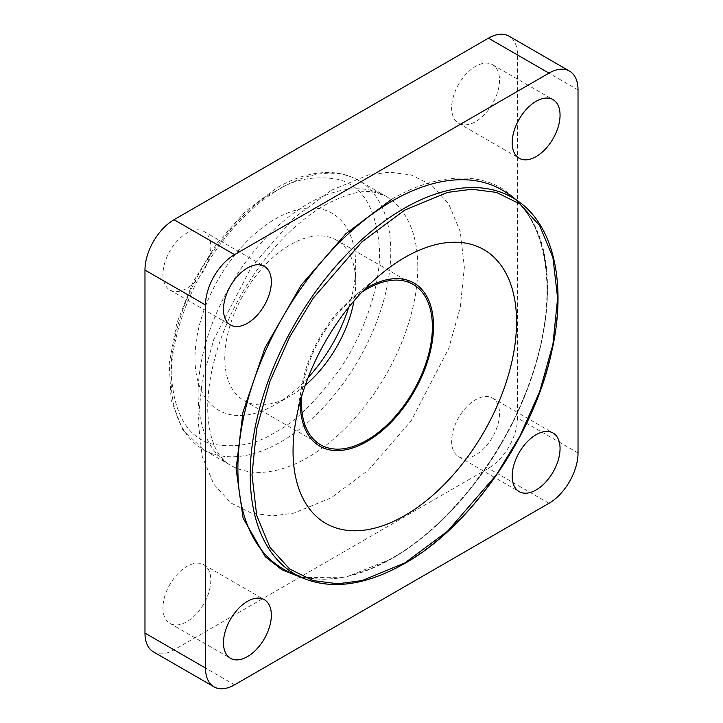 <?xml version="1.0" encoding="UTF-8"?>
<svg xmlns="http://www.w3.org/2000/svg" width="723" height="723" viewBox="0 0 723 723"><rect width="100%" height="100%" fill="white"/><g stroke="black" fill="none" stroke-linecap="round" stroke-linejoin="round"><path stroke-width="0.54" stroke-dasharray="3.62 2.71" d="M391.767 199.232C428.658 177.406 471.351 170.248 501.834 188.332C532.715 209.173 547.907 242.765 547.428 289.101C547.889 331.432 532.743 389.48 501.834 442.521C471.351 495.806 428.658 537.948 391.767 558.716L345.983 577.198L301.491 577.523M499.521 80.271A33.845 19.539 -60 0 1 484.708 114.279A33.845 19.539 -60 0 1 458.662 123.308A33.845 19.539 -60 0 1 451.649 107.727A33.845 19.539 -60 0 1 466.462 73.71A33.845 19.539 -60 0 1 492.508 64.681A33.845 19.539 -60 0 1 499.521 80.271M210.818 246.95A33.845 19.539 -60 0 1 196.005 280.967A33.845 19.539 -60 0 1 169.959 289.995A33.845 19.539 -60 0 1 162.946 274.406A33.845 19.539 -60 0 1 177.759 240.398A33.845 19.539 -60 0 1 203.805 231.369A33.845 19.539 -60 0 1 210.818 246.95M210.818 580.325A33.845 19.539 -60 0 1 196.005 614.333A33.845 19.539 -60 0 1 169.959 623.371A33.845 19.539 -60 0 1 162.946 607.781A33.845 19.539 -60 0 1 177.759 573.773A33.845 19.539 -60 0 1 203.805 564.735A33.845 19.539 -60 0 1 210.818 580.325M499.521 413.637A33.845 19.539 -60 0 1 484.708 447.654A33.845 19.539 -60 0 1 458.662 456.683A33.845 19.539 -60 0 1 451.649 441.093A33.845 19.539 -60 0 1 466.462 407.085A33.845 19.539 -60 0 1 492.508 398.057A33.845 19.539 -60 0 1 499.521 413.637M153.484 651.902A41.094 23.723 120 0 0 174.026 649.869L488.441 468.341A41.094 23.723 120 0 0 517.496 418.12A41.094 23.723 120 0 0 517.496 418.011L517.496 54.957A41.094 23.723 120 0 0 508.983 36.15M308.125 377.578A113.665 65.621 -60 0 1 275.355 404.573A113.665 65.621 -60 0 1 194.984 357.867A113.665 65.621 -60 0 1 275.481 218.879A113.665 65.621 -60 0 1 355.725 265.359A113.665 65.621 -60 0 1 355.725 265.666A113.665 65.621 -60 0 1 348.739 307.239M305.278 385.278A92.589 53.457 -60 0 1 290.257 395.969A92.589 53.457 -60 0 1 243.958 400.551A92.589 53.457 -60 0 1 224.781 357.921A92.589 53.457 -60 0 1 265.296 264.88A92.589 53.457 -60 0 1 336.547 240.181A92.589 53.457 -60 0 1 355.725 282.566A92.589 53.457 -60 0 1 355.725 282.81A92.589 53.457 -60 0 1 353.981 300.922M301.636 396.457A92.589 53.457 -60 0 1 361.843 292.173M300.343 400.967A94.18 54.379 -60 0 1 301.88 385.621A94.18 54.379 -60 0 1 352.58 297.804A94.18 54.379 -60 0 1 365.097 288.802M417.795 267.582A155.337 89.688 -60 0 1 307.953 457.415A155.337 89.688 -60 0 1 230.285 465.115A155.337 89.688 -60 0 1 198.111 393.583A155.337 89.688 -60 0 1 307.953 203.75A155.337 89.688 -60 0 1 385.621 196.05A155.337 89.688 -60 0 1 417.795 267.582M331.233 190.303L368.504 174.93L389.57 172.173L411.107 174.93L431.532 185.043L448.694 203.868L460.262 231.694L464.356 267.167L460.262 307.374L448.694 348.549L411.107 420.885L368.504 470.077L331.233 497.749L293.954 513.113L272.896 515.879L251.36 513.113L230.935 503.009L213.773 484.184L202.205 456.358L198.111 420.885L202.205 380.678L213.773 339.503L251.36 267.167L293.954 217.975L331.233 190.303M280.94 188.152A155.337 89.688 120 0 0 171.098 377.993A155.337 89.688 120 0 0 203.271 449.516A155.337 89.688 120 0 0 280.94 441.825A155.337 89.688 120 0 0 390.781 251.984A155.337 89.688 120 0 0 358.608 180.461A155.337 89.688 120 0 0 280.94 188.152M275.355 191.378C257.234 200.235 236.385 220.298 212.797 251.568C190.411 282.973 170.682 331.324 171.098 371.956C173.601 413.809 187.501 437.885 212.797 444.184C236.385 448.224 257.234 444.211 275.355 432.146C293.475 423.289 314.324 403.226 337.903 371.956C360.298 340.56 380.018 292.2 379.611 251.577C377.108 209.715 363.208 185.639 337.903 179.34C314.324 175.3 293.475 179.313 275.355 191.378M547.347 290.718A218.825 126.335 120 0 0 508.585 194.225C548.938 222.268 558.843 297.18 531.794 375.815C507.121 451.188 450.33 525.214 392.038 558.111C353.204 579.963 319.25 584.762 290.185 572.517A218.825 126.335 120 0 0 392.616 558.138A218.825 126.335 120 0 0 547.347 290.718M519.186 201.961A217.424 125.531 -60 0 1 557.695 297.831A217.424 125.531 -60 0 1 403.958 563.533A217.424 125.531 -60 0 1 302.178 577.831M548.974 503.289L488.441 468.341M578.029 89.914L517.496 54.957M578.029 452.959L517.496 418.011M234.559 684.817L174.026 649.869M324.41 205.377C345.386 194.107 361.943 189.688 374.08 192.128L385.621 196.05L358.608 180.461C350.131 175.608 340.75 172.969 330.447 172.553C313.276 172.029 295.454 177.099 276.99 187.763L245.233 211.541L216.448 243.931L192.978 282.232L176.774 323.217L169.227 363.497L171.098 399.864L182.594 429.471L203.271 449.516L230.285 465.115C218.744 458.49 211.532 444.437 208.658 422.937C206.163 403.027 208.676 379.81 216.186 353.276C222.241 332.607 231.026 312.309 242.521 292.372C266.308 252.526 293.61 223.524 324.41 205.377M458.662 123.308L519.195 158.265M169.959 289.995L230.492 324.943M169.959 623.371L230.492 658.319M458.662 456.683L519.195 491.631M290.257 395.969L275.355 404.573M243.958 400.551L320.614 444.808M492.508 64.681L553.041 99.629M203.805 231.369L264.338 266.317M203.805 564.735L264.338 599.692M492.508 398.057L553.041 433.005M355.725 282.566L355.725 265.359M336.547 240.181L413.204 284.437M301.88 385.621L295.671 421.744M352.58 297.804L380.759 274.36"/><path stroke-width="1.08" d="M560.054 115.219A33.845 19.539 -60 0 1 545.241 149.227A33.845 19.539 -60 0 1 519.195 158.265A33.845 19.539 -60 0 1 512.182 142.675A33.845 19.539 -60 0 1 526.995 108.667A33.845 19.539 -60 0 1 553.041 99.629A33.845 19.539 -60 0 1 560.054 115.219M271.351 281.907A33.845 19.539 -60 0 1 256.538 315.915A33.845 19.539 -60 0 1 230.492 324.943A33.845 19.539 -60 0 1 223.479 309.363A33.845 19.539 -60 0 1 238.292 275.346A33.845 19.539 -60 0 1 264.338 266.317A33.845 19.539 -60 0 1 271.351 281.907M271.351 615.273A33.845 19.539 -60 0 1 256.538 649.29A33.845 19.539 -60 0 1 230.492 658.319A33.845 19.539 -60 0 1 223.479 642.729A33.845 19.539 -60 0 1 238.292 608.721A33.845 19.539 -60 0 1 264.338 599.692A33.845 19.539 -60 0 1 271.351 615.273M560.054 448.594A33.845 19.539 -60 0 1 545.241 482.603A33.845 19.539 -60 0 1 519.195 491.631A33.845 19.539 -60 0 1 512.182 476.05A33.845 19.539 -60 0 1 526.995 442.033A33.845 19.539 -60 0 1 553.041 433.005A33.845 19.539 -60 0 1 560.054 448.594M578.029 453.077A41.094 23.723 -60 0 1 548.974 503.289L234.559 684.817A41.094 23.723 -60 0 1 214.017 686.85A41.094 23.723 -60 0 1 205.504 668.043L205.504 304.989A41.094 23.723 -60 0 1 234.559 254.659L548.974 73.131A41.094 23.723 -60 0 1 569.516 71.098A41.094 23.723 -60 0 1 578.029 89.914L578.029 452.959A41.094 23.723 -60 0 1 578.029 453.077M348.739 307.239A113.665 65.621 -60 0 1 308.125 377.578M353.981 300.922A92.589 53.457 -60 0 1 305.278 385.278M361.843 292.173A92.589 53.457 -60 0 1 413.204 284.437A92.589 53.457 -60 0 1 432.381 327.067A92.589 53.457 -60 0 1 391.866 420.108A92.589 53.457 -60 0 1 320.614 444.808A92.589 53.457 -60 0 1 301.437 402.178A92.589 53.457 -60 0 1 301.636 396.457M293.05 450.601A158.048 91.252 120 0 0 404.437 515.761A158.048 91.252 120 0 0 516.565 322.404A158.048 91.252 120 0 0 380.759 274.36A158.048 91.252 120 0 0 295.671 421.744A158.048 91.252 120 0 0 293.05 450.601M365.097 288.802A94.18 54.379 -60 0 1 433.511 326.425A94.18 54.379 -60 0 1 366.697 441.645A94.18 54.379 -60 0 1 300.316 402.819A94.18 54.379 -60 0 1 300.343 400.967M569.516 71.098L508.983 36.15A41.094 23.723 120 0 0 488.441 38.183L174.026 219.711A41.094 23.723 120 0 0 144.971 270.041L144.971 633.086A41.094 23.723 120 0 0 153.484 651.902L214.017 686.85M301.491 577.523L281.871 569.724L265.251 556.728L243.082 518.03L236.105 469.01L242.991 412.002L265.052 347.736L301.22 285.043L345.829 233.755L391.767 199.232M508.585 194.225A218.825 126.335 120 0 0 392.616 200.795A218.825 126.335 120 0 0 237.885 468.215A218.825 126.335 120 0 0 290.185 572.517L302.178 577.831A217.424 125.531 -60 0 1 250.212 474.198A217.424 125.531 -60 0 1 403.958 208.486A217.424 125.531 -60 0 1 519.186 201.961L508.585 194.225M404.808 562.955L362.015 580.605L337.84 583.777L313.122 580.605L289.67 569.001L269.968 547.383L256.692 515.445L251.993 474.731L256.692 428.576L269.968 381.31L289.67 336.945L313.122 298.274L362.015 241.807L404.808 210.05L447.591 192.399L471.767 189.227L496.493 192.399L519.936 204.003L539.638 225.621L552.914 257.56L557.623 298.274L552.914 344.428L539.638 391.694L519.936 436.059L496.493 474.731L447.591 531.197L404.808 562.955M488.441 38.183L548.974 73.131M205.504 668.043L144.971 633.086M205.504 304.989L144.971 270.041M234.559 254.659L174.026 219.711M302.178 577.831C331.74 590.167 365.865 585.404 404.537 563.56C471.161 526.29 534.405 434.903 551.938 350.619C566.724 284.88 554.089 226.751 519.186 201.961"/></g></svg>

